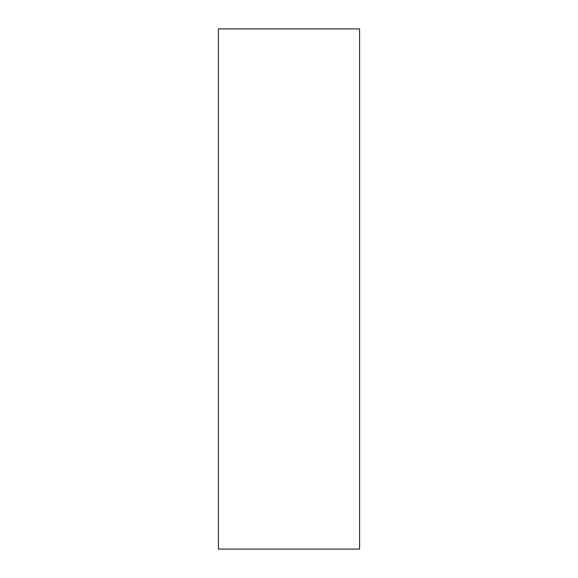 <?xml version="1.0" encoding="UTF-8"?>
<svg xmlns="http://www.w3.org/2000/svg" width="578" height="578" viewBox="0 0 578 578"><rect width="100%" height="100%" fill="white"/><g stroke="black" fill="none" stroke-linecap="round" stroke-linejoin="round"><path stroke-width="0.87" d="M359.581 549.1L359.581 28.9L218.419 28.9L218.419 549.1L359.581 549.1"/></g></svg>
